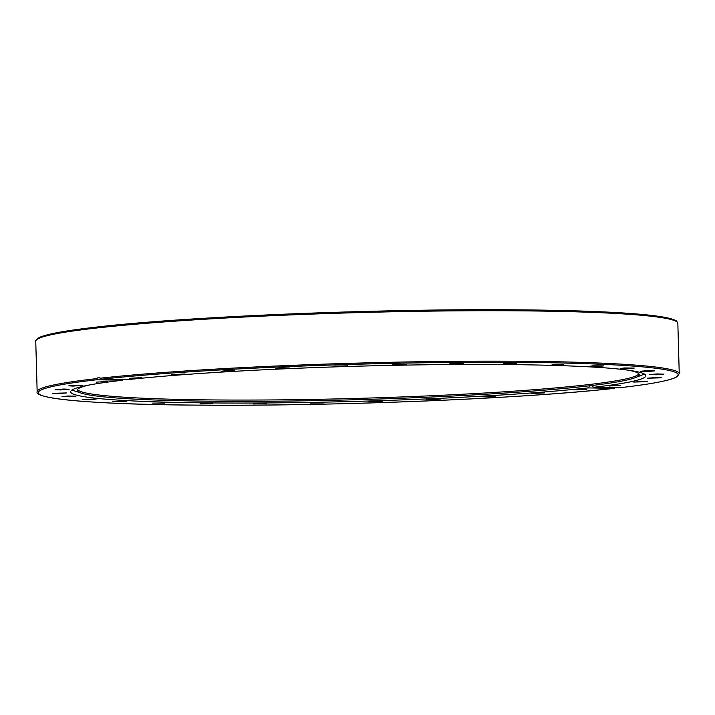 <?xml version="1.0" encoding="UTF-8"?>
<svg xmlns="http://www.w3.org/2000/svg" width="715" height="715" viewBox="0 0 715 715"><rect width="100%" height="100%" fill="white"/><g stroke="black" fill="none" stroke-linecap="round" stroke-linejoin="round"><path stroke-width="1.07" d="M123.23 379.495L122.855 380.201L96.623 379.772L96.445 378.628L98.733 377.332M627.627 370.102A281.156 17.16 -1.6 0 1 639.165 374.258A281.156 17.16 -1.6 0 1 635.331 377.627A281.156 17.16 -1.6 0 1 192.996 400.972A281.156 17.16 -1.6 0 1 81.233 393.107A281.156 17.16 -1.6 0 1 77.211 389.952A281.156 17.16 -1.6 0 1 88.499 385.162M123.159 379.611A281.156 17.16 -1.6 0 1 123.999 379.513M638.727 373.641A280.7 17.133 -1.6 0 1 483.939 393.053A280.7 17.133 -1.6 0 1 193.229 399.685A280.7 17.133 -1.6 0 1 77.613 389.309M644.215 373.945A287.689 17.562 -1.6 0 1 641.695 375.152L635.331 377.627M98.447 377.341L102.156 379.147L128.387 379.585A287.689 17.562 -1.6 0 1 527.277 364.829A287.689 17.562 -1.6 0 1 645.806 375.715A287.689 17.562 -1.6 0 1 593.611 387.289L620.012 387.709M615.865 387.226L614.31 388.343L588.079 387.914A287.689 17.562 -1.6 0 1 189.189 402.661A287.689 17.562 -1.6 0 1 70.66 391.784A287.689 17.562 -1.6 0 1 122.855 380.201M81.233 393.107L74.735 390.98A287.689 17.562 -1.6 0 1 72.152 389.925M212.721 403.805L200.066 403.904L212.721 403.805M266.632 403.734L253.28 403.921L261.77 403.269L266.632 403.734M324.065 402.894L310.265 403.171L318.077 402.536L324.065 402.894M382.811 401.312L368.824 401.687L382.811 401.312M440.61 399.059L434.255 399.73L426.703 399.515L440.61 399.059M495.245 396.217L489.918 396.941L481.687 396.745L495.245 396.217M544.615 392.901L531.656 393.482L544.615 392.901M586.827 389.228L574.69 389.854L586.827 389.228M620.245 385.349L609.135 386.002L620.245 385.349M643.598 381.399L647.665 381.676L633.678 382.069L643.598 381.399M655.986 377.547L661.348 377.815L647.361 378.208L655.986 377.547M656.933 373.936L663.654 374.168L656.379 374.803L649.658 374.562L656.933 373.936M646.396 370.692L654.493 370.888L648.585 371.478L640.497 371.282L646.396 370.692M624.794 367.957L634.205 368.1L620.218 368.484L624.794 367.957M592.941 365.83L603.594 365.892L600.251 366.357L589.598 366.286L592.941 365.83M552.069 364.391L563.813 364.373L552.069 364.391M503.744 363.694L516.4 363.586L503.744 363.694M449.833 363.765L463.186 363.569L454.695 364.221L449.833 363.765M392.401 364.605L406.2 364.319L398.389 364.963L392.401 364.605M333.655 366.178L347.642 365.812L333.655 366.178M275.856 368.431L282.211 367.76L289.763 367.984L275.856 368.431M221.221 371.273L226.548 370.558L234.779 370.745L221.221 371.273M171.85 374.597L184.81 374.008L171.85 374.597M129.638 378.271L141.776 377.636L129.638 378.271M96.221 382.15L107.33 381.497L96.221 382.15M72.867 386.091L68.801 385.814L78.722 385.153L82.797 385.43L72.867 386.091M60.48 389.943L55.118 389.684L63.751 389.023L69.114 389.291L60.48 389.943M59.533 393.563L52.812 393.322L66.808 392.928L59.533 393.563M70.07 396.798L61.982 396.602L67.88 396.012L75.969 396.208L70.07 396.798M91.681 399.533L82.261 399.399L96.257 399.006L91.681 399.533M123.534 401.669L112.881 401.598L126.868 401.204L123.534 401.669M164.405 403.108L152.653 403.117L164.405 403.108M588.079 387.914L590.009 385.743M591.609 385.555L593.611 387.289M96.445 378.628A321.169 19.609 178.4 0 0 37.162 391.668C33.471 398.934 95.658 404.556 196.116 405.119C330.679 406.442 522.325 398.756 614.4 388.343L614.31 388.343A320.114 19.546 -1.6 0 1 170.134 404.797A320.114 19.546 -1.6 0 1 96.623 379.772M37.162 391.668L35.75 341.234A321.169 19.609 -1.6 0 1 97.07 327.962A321.169 19.609 -1.6 0 1 455.75 310.855A321.169 19.609 -1.6 0 1 677.838 323.296L679.25 373.731A321.169 19.609 178.4 0 0 458.816 361.272A321.169 19.609 178.4 0 0 100.547 378.163M676.551 321.607A320.114 19.546 178.4 0 0 450.146 309.917A320.114 19.546 178.4 0 0 97.892 326.925M102.156 379.147A320.114 19.546 -1.6 0 1 546.332 362.693A320.114 19.546 -1.6 0 1 619.842 387.727M35.75 341.234C34.981 341.091 36.018 339.92 38.86 337.703C46.216 334.102 65.86 330.509 97.803 326.934C189.841 316.253 387.092 308.344 523.192 309.881C600.573 310.703 649.551 313.572 670.134 318.488C679.286 321.446 675.532 320.686 677.722 322.644L677.838 323.296M619.932 387.718C650.248 384.25 668.972 380.764 676.113 377.27L679.25 373.731"/></g></svg>
